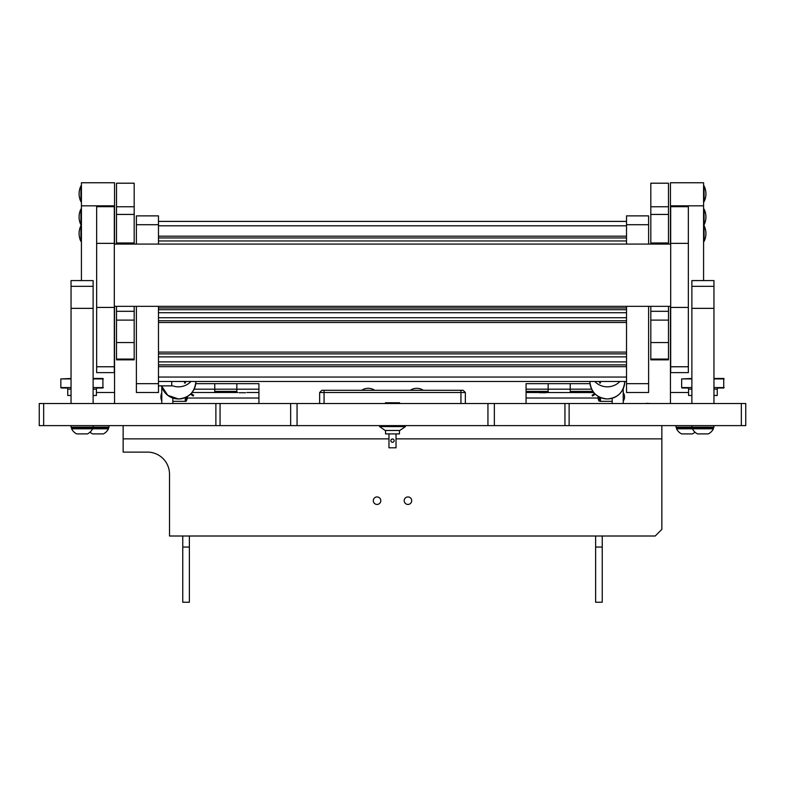 <?xml version="1.0" encoding="UTF-8"?>
<svg xmlns="http://www.w3.org/2000/svg" width="785" height="785" viewBox="0 0 785 785"><rect width="100%" height="100%" fill="white"/><g stroke="black" fill="none" stroke-linecap="round" stroke-linejoin="round"><path stroke-width="1.18" d="M43.666 403.539L43.666 425.617L39.25 425.617L39.25 403.539L745.75 403.539L745.75 425.617L741.334 425.617L741.334 403.539M43.666 425.617L215.875 425.617L215.875 403.539M569.125 403.539L569.125 425.617L741.334 425.617M569.125 425.617L564.945 425.617L564.945 403.539M494.354 403.539L494.354 425.617L564.945 425.617M494.354 425.617L487.946 425.617L487.946 403.539M297.054 403.539L297.054 425.617L487.946 425.617M297.054 425.617L290.646 425.617L290.646 403.539M220.055 403.539L220.055 425.617L290.646 425.617M220.055 425.617L215.875 425.617M134.186 342.554L116.523 342.554L116.523 359.069L134.186 359.069L134.186 320.113L116.523 320.113L116.523 342.554M134.186 306.336L134.186 311.311L116.523 311.311L116.523 306.336M134.186 244.076L134.186 183.229L116.523 183.229L116.523 244.076M134.186 183.18L116.523 183.18L134.186 183.229M134.186 311.311L134.186 320.113M134.186 359.069L134.186 359.834L116.523 359.834L116.523 359.069M116.523 311.311L116.523 320.113M668.477 342.554L650.814 342.554L650.814 359.069L668.477 359.069L668.477 320.113L650.814 320.113L650.814 342.554M668.477 306.336L668.477 311.311L650.814 311.311L650.814 306.336M668.477 244.076L668.477 183.229L650.814 183.229L650.814 244.076M668.477 183.18L650.814 183.18L668.477 183.229M668.477 311.311L668.477 320.113M668.477 359.069L668.477 359.834L650.814 359.834L650.814 359.069M650.814 311.311L650.814 320.113M158.472 224.706L136.394 224.706L136.394 215.875L158.472 215.875L158.472 244.076M158.472 306.336L158.472 392.5L136.394 392.5L136.394 383.669L158.472 383.669M136.394 224.706L136.394 244.076M136.394 306.336L136.394 383.669M626.528 224.706L626.528 215.875L648.606 215.875L648.606 224.706L626.528 224.706L626.528 244.076M626.528 306.336L626.528 383.669L648.606 383.669L648.606 392.5L626.528 392.5L626.528 383.669M648.606 224.706L648.606 244.076M648.606 306.336L648.606 383.669M96.653 206.69L114.316 206.69L96.653 206.583L96.653 372.6M114.316 206.69L114.316 372.6M670.684 206.69L688.347 206.69L670.684 206.583L670.684 372.6M688.347 206.69L688.347 372.6M114.541 182.758L114.541 205.827L81.424 205.827L81.424 182.758L114.541 182.758M114.541 403.539L114.541 306.336M114.541 244.076L114.541 205.827M81.424 280.569L81.424 205.827M96.418 392.5L114.541 392.5M703.586 182.758L703.576 280.569M703.576 205.827L670.459 205.827L670.459 244.076M670.459 306.336L670.459 403.539M670.459 205.827L670.459 182.758L703.576 182.758M688.582 392.5L670.459 392.5M71.043 403.539L71.043 280.569L93.121 280.598L71.043 280.569M71.043 286.319L93.121 286.319L93.121 280.598M93.121 286.319L93.121 308.358L71.043 308.358M93.121 403.539L93.121 308.358M691.879 280.569L713.957 280.569L691.879 280.598L691.879 286.319L713.957 286.319L713.957 308.358L691.879 308.358L691.879 286.319M691.879 403.539L691.879 308.358M713.957 280.598L713.957 286.319M713.957 403.539L713.957 308.358M626.528 381.461L158.472 381.461M158.472 364.897L626.528 364.897M626.528 320.751L158.472 320.751M158.472 353.868L626.528 353.868M158.472 320.741L626.528 320.741M158.472 309.712L626.528 309.712M626.528 364.907L158.472 364.907M626.528 221.399L158.472 221.399M626.528 237.953L158.472 237.953M189.381 547.047L189.381 602.242L182.758 602.242L182.758 547.047L189.381 547.047L189.381 536.008M182.758 536.008L182.758 547.047M602.242 536.008L602.242 602.242L595.619 602.242L595.619 536.008M595.619 547.047L602.242 547.047M411.703 500.683A3.748 3.748 0 0 1 407.955 504.441A3.748 3.748 0 0 1 404.197 500.683A3.748 3.748 0 0 1 407.955 496.934A3.748 3.748 0 0 1 411.703 500.683M380.794 500.683A3.748 3.748 0 0 1 377.045 504.441A3.748 3.748 0 0 1 373.287 500.683A3.748 3.748 0 0 1 377.045 496.934A3.748 3.748 0 0 1 380.794 500.683M123.147 425.617L123.147 452.111L147.433 452.111A22.078 22.078 0 0 1 169.511 474.189L169.511 536.008L655.23 536.008L661.853 529.384L661.853 438.864L396.033 438.864M388.967 438.864L123.147 438.864M661.853 425.617L661.853 438.864M214.766 392.5L214.766 383.669L214.766 391.401L236.844 391.401L236.844 383.669L236.844 392.5M194.101 389.193L258.922 389.193L258.922 403.539M195.74 383.669L258.922 383.669L258.922 389.193M237.865 392.5L191.982 392.5M192.688 391.558L192.688 392.5M246.873 392.5L258.922 392.5M258.922 398.024L187.311 398.024M612.182 398.27L612.182 403.539M623.212 388.703L623.212 403.539M598.062 396.297A9.773 9.773 0 0 0 598.935 400.978L598.935 396.808M598.935 400.978L600.26 401.331L600.26 400.664M612.182 401.331L600.26 401.331M595.285 394.149L592.587 395.993L592.086 395.257L594.657 393.511M600.476 397.553L600.476 398.466L599.593 398.466L599.593 397.151M600.476 398.456L600.476 400.664L599.593 400.664L599.593 398.456M161.788 386.73L161.788 403.539M172.828 398.034L172.828 403.539M186.074 400.674L186.074 401.331L172.828 401.331M193.66 395.257L193.169 395.993L191.344 394.747L191.844 394.021L193.66 395.257M186.163 397.151L186.153 400.674L185.27 400.674L185.27 397.553M191.844 394.021L191.098 393.511M190.461 394.149L191.344 394.747M97.517 388.016L102.894 388.016L97.517 388.016A1.099 1.099 0 0 0 96.418 389.125L96.418 395.483L93.121 395.483M71.043 395.483L67.746 395.483L67.746 389.125A1.099 1.099 0 0 0 66.647 388.016L60.828 387.574L60.828 378.92L71.043 378.478M102.894 388.016L102.894 378.478L93.121 378.478M66.647 388.016L61.269 388.016M158.472 385.877L171.719 385.877L171.719 381.461M600.476 381.461L600.476 383.001L599.593 383.001M599.593 383.011L599.593 381.461M646.398 403.313L650.814 403.539M138.602 403.539L160.68 403.539M692.399 433.899A11.039 11.039 0 0 0 694.97 432.162A11.039 11.039 0 0 1 692.399 433.899L681.645 433.899A11.039 11.039 0 0 1 676.533 428.787L713.408 428.787L713.408 427.825L676.533 427.825L676.533 428.787M185.407 381.461L185.407 383.011L184.524 383.011L184.524 381.461M185.407 383.011L184.524 383.011L185.407 383.011M239.18 392.716L245.558 392.716M539.442 392.716L545.82 392.716M71.043 425.617L71.043 427.187L109.017 427.187L107.918 427.825M675.983 425.617L675.983 427.187L677.092 427.825L675.983 427.187L713.957 427.187L712.858 427.825M90.03 432.162A11.039 11.039 0 0 0 92.601 433.899L103.355 433.899A11.039 11.039 0 0 0 108.467 428.787L108.467 427.825L71.592 427.825L71.592 428.787L108.467 428.787A11.039 11.039 0 0 1 103.355 433.899M71.592 428.787A11.039 11.039 0 0 0 76.704 433.899L87.459 433.899A11.039 11.039 0 0 0 92.571 428.787L92.571 427.825M87.459 433.899A11.039 11.039 0 0 0 92.571 428.787M692.429 427.825L692.429 428.787A11.039 11.039 0 0 0 697.541 433.899L708.296 433.899A11.039 11.039 0 0 0 713.408 428.787A11.039 11.039 0 0 1 708.296 433.899M239.18 392.726L245.558 392.726M539.442 392.726L545.82 392.726M598.111 398.015L526.068 398.015L526.068 389.183L548.146 389.183L548.146 383.669L548.146 392.5M526.068 391.391L548.146 391.391L548.146 389.183L591.654 389.183M526.068 389.183L526.068 383.669L590.006 383.669M570.224 392.5L570.224 383.669L570.224 391.391L592.302 391.391L592.302 390.4L592.302 392.5M526.068 392.5L593.843 392.598M526.068 398.015L526.068 403.539M547.135 392.5L538.127 392.5M718.354 388.016L723.731 388.016L718.354 388.016A1.099 1.099 0 0 0 717.255 389.125L717.255 395.483L713.957 395.483M691.879 395.483L688.582 395.483L688.582 389.125A1.099 1.099 0 0 0 687.483 388.016L681.665 387.574L681.665 378.92L691.879 378.478M723.731 388.016L723.731 378.478L713.957 378.478M687.483 388.016L682.106 388.016M624.32 403.539L646.398 403.539M80.914 225.697A17.662 17.662 0 0 0 80.914 241.378L80.914 225.697L81.424 225.688M80.914 185.957A17.662 17.662 0 0 0 80.914 201.637L80.914 185.957L81.424 185.947M80.914 209.134A17.662 17.662 0 0 0 80.914 224.824L80.914 209.134L81.424 209.124M704.086 225.697L704.086 241.378A17.662 17.662 0 0 0 704.086 225.697L703.576 225.688M704.086 185.957L704.086 201.637A17.662 17.662 0 0 0 704.086 185.957L703.576 185.947M704.086 209.134L704.086 224.824A17.662 17.662 0 0 0 704.086 209.134L703.586 209.124M385.543 430.465L385.543 433.899L399.457 433.899L399.457 430.465M394.158 440.63A1.658 1.658 0 0 0 392.5 438.972A1.658 1.658 0 0 0 390.842 440.63A1.658 1.658 0 0 0 392.5 442.289A1.658 1.658 0 0 0 394.158 440.63M394.031 439.992L393.668 439.463M392.5 438.972L391.391 439.404M388.967 433.899L388.967 447.803L396.033 447.803L396.033 433.899M385.435 403.539L385.435 402.764L399.565 402.764L399.565 403.539M390.969 441.268L391.332 441.798M392.5 426.049L379.96 426.049L379.587 426.598L405.413 426.598L405.04 426.049L392.5 426.049M405.413 426.598L399.83 430.465L385.17 430.465L379.587 426.598M319.642 403.539L319.642 392.5L321.85 390.292L463.15 390.292L465.358 392.5L465.358 403.539M465.358 392.5L319.642 392.5M374.73 390.292A11.667 11.667 0 0 0 361.699 390.292M423.301 390.292A11.667 11.667 0 0 0 410.27 390.292M134.186 242.967L116.523 242.967M134.186 214.433L116.523 214.433M134.186 206.759L116.523 206.759M668.477 242.967L650.814 242.967M668.477 214.433L650.814 214.433M668.477 206.759L650.814 206.759M96.653 366.762L114.316 366.762M96.653 243.36L114.316 243.36M670.684 366.762L688.347 366.762M670.684 243.36L688.347 243.36M158.472 361.885L626.528 361.885M158.472 356.881L626.528 356.881M626.528 322.517L158.472 322.517M158.472 352.102L626.528 352.102M158.472 317.729L626.528 317.729M158.472 312.724L626.528 312.724M158.472 307.946L626.528 307.946M626.528 377.045L158.472 377.045M626.528 366.673L158.472 366.673M626.528 225.815L158.472 225.815M626.528 236.187L158.472 236.187M626.528 240.966L158.472 240.966M594.412 394.747L593.911 394.021M186.163 398.466L185.28 398.466M67.746 389.125L71.043 389.125M93.121 389.125L96.418 389.125M60.828 378.92L71.043 378.92M93.121 378.92L103.335 378.92M60.828 387.574L71.043 387.574M93.121 387.574L103.335 387.574M191.02 381.461A17.447 17.407 180 0 1 171.719 385.484M195.877 381.53A17.437 17.407 180 0 1 161.543 385.877L167.745 395.306L178.43 398.957C189.018 397.926 194.837 392.117 195.877 381.53L195.877 381.461M619.914 381.461A17.447 17.407 180 0 1 594.726 381.461M624.762 381.53A17.437 17.407 180 0 1 607.325 398.937A17.437 17.407 180 0 1 589.878 381.53C590.919 392.117 596.728 397.926 607.325 398.957C617.913 397.926 623.722 392.117 624.762 381.53L624.762 381.461M688.582 389.125L691.879 389.125M713.957 389.125L717.255 389.125M681.665 378.92L691.879 378.92M713.957 378.92L724.172 378.92M681.665 387.574L691.879 387.574M713.957 387.574L724.172 387.574M460.942 403.539L460.942 390.292M324.058 390.292L324.058 403.539M116.523 359.834L134.186 359.834M650.814 359.834L668.477 359.834M96.653 372.61L114.316 372.61M96.653 307.435L114.316 307.435M670.684 372.61L688.347 372.61M670.684 307.435L688.347 307.435M114.316 306.336L670.684 306.336M114.316 244.076L670.684 244.076M623.221 401.223A7.654 7.654 0 0 0 623.221 392.608M186.074 401.223A7.654 7.654 0 0 0 187.38 396.484M161.788 392.853A9.773 9.773 0 0 0 161.788 400.978M109.017 425.617L109.017 427.187M92.022 427.825L93.121 427.187L93.121 425.617M72.151 427.825L71.043 427.187M713.957 425.617L713.957 427.187M691.879 425.617L691.879 427.187L692.988 427.825M80.914 241.378L81.424 241.387M80.914 201.637L81.424 201.647M80.914 224.824L81.424 224.834M704.086 241.378L703.576 241.387M704.086 201.637L703.576 201.647M704.086 224.824L703.586 224.834"/></g></svg>
